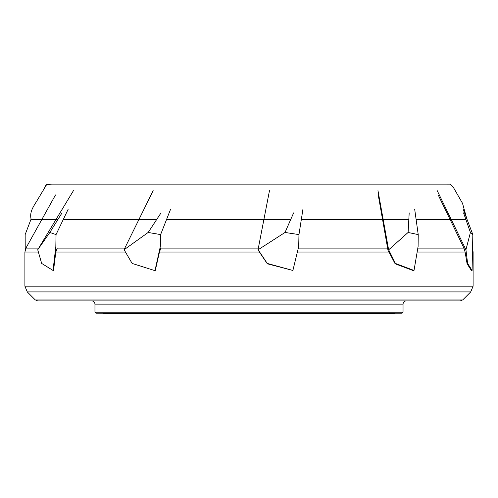 <?xml version="1.0" encoding="UTF-8"?>
<svg xmlns="http://www.w3.org/2000/svg" width="498" height="498" viewBox="0 0 498 498"><rect width="100%" height="100%" fill="white"/><g stroke="black" fill="none" stroke-linecap="round" stroke-linejoin="round"><path stroke-width="0.75" d="M73.449 190.634L37.724 249.753L41.664 263.423L53.504 270.744L55.801 252.05L57.245 248.11L124.817 248.11M53.031 270.464L55.826 246.51L56.044 234.589L68.232 209.129M153.16 190.634L124.058 249.654L132.132 263.423L155.227 270.744L159.447 252.05L160.873 248.11L258.356 248.11M155.015 270.464L160.331 246.51L160.624 234.589L170.621 209.129M377.976 190.634L388.596 249.654L395.387 263.423L414.006 270.464L418.096 246.51L418.22 234.589L414.672 209.129M414.006 270.464L413.601 270.744L395.119 263.784L389.006 252.05L297.362 252.05M269.48 190.634L258.057 249.654L267.245 263.423L292.892 270.464L298.707 246.51L298.962 234.589L302.952 209.129M292.892 270.464L267.339 263.784L259.414 252.05L159.447 252.05M437.207 190.634L465.929 249.753L467.616 263.423L472.092 270.464L472.839 234.589L463.115 209.129M472.092 270.464L471.556 270.744L467.087 263.784L465.12 252.05L417.15 252.05M25.217 249.809L25.161 234.589L31.1 219.033M62.026 212.876L49.844 232.466L56.044 234.589M409.194 212.876L408.105 232.466L418.22 234.589M161.028 212.876L148.174 232.466L160.624 234.589M293.633 212.876L285.018 232.466L298.962 234.589M463.557 212.876L470.417 232.466L472.839 234.589M438.19 194.923L463.937 248.11L465.12 252.05M378.231 194.923L388.01 250.432L389.006 252.05M403.038 312.234L402.067 313.205L95.933 313.205L94.962 312.234L403.038 312.234L403.038 304.129L94.962 304.129C94.769 302.155 93.686 301.078 91.719 300.885M132.132 263.423L155.227 270.744M258.057 249.654L259.414 252.05M462.698 299.933L460.407 300.885L37.593 300.885L35.302 299.933L462.698 299.933L470.728 291.909L27.272 291.909L24.9 286.176L473.1 286.176L473.1 252.05L472.708 252.05M394.933 313.205L394.933 313.858L103.067 313.858L103.067 313.205M49.844 232.466L37.724 249.753M148.174 232.466L124.077 249.753M408.105 232.466L388.726 249.753M388.01 250.432L388.596 249.654M395.387 263.423L395.119 263.784M285.018 232.466L258.151 249.753M267.245 263.423L267.339 263.784M470.417 232.466L465.929 249.753M464.659 250.432L465.817 249.654M467.616 263.423L467.087 263.784M44.739 187.198L46.706 184.478L51.91 184.148L445.492 184.148M52.408 184.148L48.076 184.167M47.889 184.173L45.679 185.542M45.075 186.601L44.689 187.285M417.822 248.11L463.937 248.11M298.321 248.11L387.786 248.11M125.434 252.05L55.801 252.05M55.515 194.923L25.921 248.11L38.713 248.11M38.383 252.05L24.9 252.05L25.921 248.11M465.829 219.357L416.098 219.357M408.833 219.357L301.352 219.357M290.788 219.357L166.606 219.357M156.777 219.357L63.333 219.357M57.998 219.357L31.156 219.357C29.276 212.353 33.198 206.875 36.709 201.198L46.706 184.478M472.783 249.809L473.1 252.05M94.962 312.234L94.962 304.129M403.038 304.129C403.231 302.155 404.314 301.078 406.281 300.885M24.9 286.176L24.9 252.05M35.302 299.933L27.272 291.909M470.728 291.909L473.1 286.176M466.856 218.933L462.505 203.296L453.672 187.92L450.223 184.173L445.262 184.148M348.438 184.148L266.853 184.148M255.935 184.148L52.352 184.148M53.13 184.142L52.29 184.148"/></g></svg>
